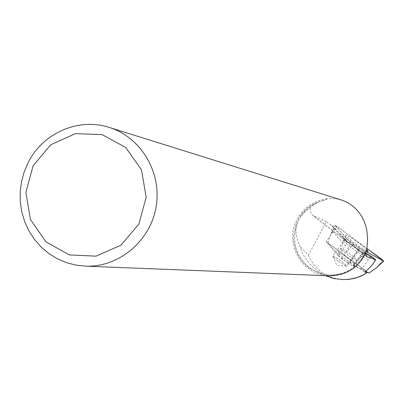 <?xml version="1.0" encoding="UTF-8"?>
<svg xmlns="http://www.w3.org/2000/svg" width="404" height="404" viewBox="0 0 404 404"><rect width="100%" height="100%" fill="white"/><g stroke="black" fill="none" stroke-linecap="round" stroke-linejoin="round"><path stroke-width="0.3" stroke-dasharray="2.02 1.52" d="M354.05 263.352C347.647 257.621 342.264 253.914 337.885 252.227C336.35 252.803 353.828 265.453 354.505 264.251L354.05 263.352M367.418 272.261L341.734 258.873L327.897 242.849L368.938 273.054M353.313 244.718L366.276 251.682C347.9 243.632 342.804 233.169 334.982 225.336L350.697 242.794L353.313 244.718L346.511 251.571L350.697 242.794M341.734 258.873L346.511 251.571M327.897 242.849L330.926 233.886L336.668 226.255L334.901 225.2L330.926 233.886L334.901 225.2M334.982 225.336C342.961 230.472 356.666 241.122 366.984 248.5L336.668 226.255M366.837 249.561C362.257 244.94 346.284 234.073 345.789 235.244L346.39 236.35C352.283 241.809 359.01 246.672 366.569 250.934M325.22 275.654L322.17 274.124C310.216 266.302 302.889 257.09 300.187 246.496C295.829 238.203 294.839 230.401 297.203 223.099C290.895 243.067 296.359 258.848 313.6 270.458L318.15 272.609L321.736 273.806L326.664 274.821L330.432 275.139C343.284 275.21 353.712 270.135 361.731 259.913M319.115 201.843C311.56 204.702 305.49 209.479 300.894 216.17L305.02 211.726L314.453 204.303L319.115 201.843L326.22 199.632C305.419 204.429 294.516 217.569 293.506 239.052C296.405 260.358 308.439 272.377 329.614 275.104C346.879 274.73 359.025 266.534 366.054 250.52L366.68 250.637M331.628 225.695L345.122 240.784L347.223 241.961L334.618 227.886L326.331 221.644L308.429 255.182L300.187 246.496M310.282 207.858L310.711 212.11L311.297 213.696L312.449 215.216L326.331 221.644M365.716 253.04L358.843 248.995L348.288 263.645L348.97 264.095L359.515 249.455M358.898 249.182C358.065 249.016 355.404 247.309 350.909 244.056C347.061 241.193 345.117 239.557 345.077 239.143L346.026 239.532L331.704 225.589M300.894 216.17L297.203 223.099M365.721 252.985L366.054 250.52M326.22 199.632L327.129 198.753L332.098 198.47L337.219 198.98L341.314 199.97M308.429 255.182C315.322 270.503 327.149 278.644 343.92 279.608M327.129 198.753C313.858 200.525 303.889 207.267 297.218 218.983C283.573 242.511 301.808 275.442 328.886 275.801M374.483 259.762L370.751 257.02L371.246 256.338M364.383 252.248L363.666 253.242L370.751 257.02M345.122 240.784L346.026 239.532M374.806 259.216L371.609 256.868L362.938 252.242L363.666 253.242M347.223 241.961L345.309 245.738L332.952 231.815L334.618 227.886M348.288 263.645C346.748 261.721 343.38 259.06 338.178 255.656L345.309 245.738M338.446 261.383L346.647 266.196C346.713 265.6 344.834 263.868 341.016 260.999C336.537 257.782 333.81 256.181 332.825 256.192L338.446 261.383M362.938 252.242L360.227 255.384L368.453 259.747L371.609 256.868M338.178 255.656L326.114 241.668L332.952 231.815M364.64 271.942L361.383 269.544L368.453 259.747M361.383 269.544L353.116 265.251L360.227 255.384M353.116 265.251L354.025 266.645L348.97 264.095M367.438 272.245L326.114 241.668M366.559 271.432L364.433 274.361M382.538 259.913L376.786 267.584M344.622 239.178L344.036 238.082C344.854 236.613 367.892 253.257 365.963 253.929C365.398 255.161 347.864 243.046 344.622 239.178M343.9 241.395C346.874 244.96 362.913 256.101 363.964 255.328C366.504 255.101 343.506 238.481 343.314 240.405L343.9 241.395M341.011 249.339L340.582 248.48C344.94 250.187 350.329 253.899 356.747 259.61L357.207 260.499C352.823 258.782 347.425 255.06 341.011 249.339M366.251 256.232L313.393 215.822M353.606 265.817L363.191 252.52M354.505 264.251L357.207 260.499C356.621 260.186 358.873 258.464 363.964 255.328L365.963 253.929L368.105 251.364M337.885 252.227L340.582 248.48C341.067 248.935 341.981 246.243 343.314 240.405L344.036 238.082L345.789 235.244M313.6 270.458L322.17 274.124M329.614 275.104L330.432 275.139M366.519 256.56L312.741 215.438M345.006 239.244L332.825 256.192M358.863 249.233L346.647 266.196M332.795 256.343L336.764 265.322L346.455 266.226M354.025 266.645L364.363 252.308"/><path stroke-width="0.61" d="M383.467 260.913L366.984 248.5C372.256 252.515 388.294 263.64 380.947 259.56L366.276 251.682L383.467 260.913L376.786 267.584L368.938 273.054L367.418 272.261M366.569 250.934L368.105 251.364L366.837 249.561M365.893 273.427C358.707 277.624 350.935 279.674 342.572 279.573L348.506 279.432L354.515 278.376L360.317 276.402L364.433 274.361L367.438 272.245L364.64 271.942L368.296 268.988L372.337 264.716L375.72 259.888L374.806 259.216M361.731 259.913L365.701 253.202L366.721 256.717L374.912 259.03L374.483 259.762L375.72 259.888M342.572 279.573L333.704 278.487L325.22 275.654M365.716 253.04L371.246 256.338L374.912 259.03M341.314 199.97L345.405 201.525L349.319 203.621L352.985 206.237L356.363 209.343L359.388 212.923L361.994 216.948L364.125 221.347L365.761 225.998L366.888 230.78L367.635 240.057L366.68 250.637C359.565 267.004 347.193 275.402 329.578 275.831L85.779 266.165L75.876 265.115L66.256 262.59L57.11 258.651L48.642 253.389L41.016 246.905L34.396 239.35L28.911 230.876L24.679 221.665L21.781 211.913L20.281 201.813L20.2 191.577L21.548 181.426L24.291 171.559L28.376 162.186C43.097 132.956 78.618 117.438 109.019 127.356C140.87 137.042 162.024 172.351 156.136 206.575C150.556 240.855 119.049 267.362 85.779 266.165M328.886 275.801L329.578 275.831M33.118 165.741L50.727 144.804L75.311 133.663L102.066 134.588L125.705 147.47L141.481 169.837L146.177 197.238L138.825 224.164L120.912 245.203L96.066 256.156L69.291 254.909L45.884 241.794L30.426 219.478L25.886 192.36L33.118 165.741M367.095 256.878L366.251 256.232M376.786 267.584L383.79 261.034M341.314 199.965L109.019 127.356"/></g></svg>
